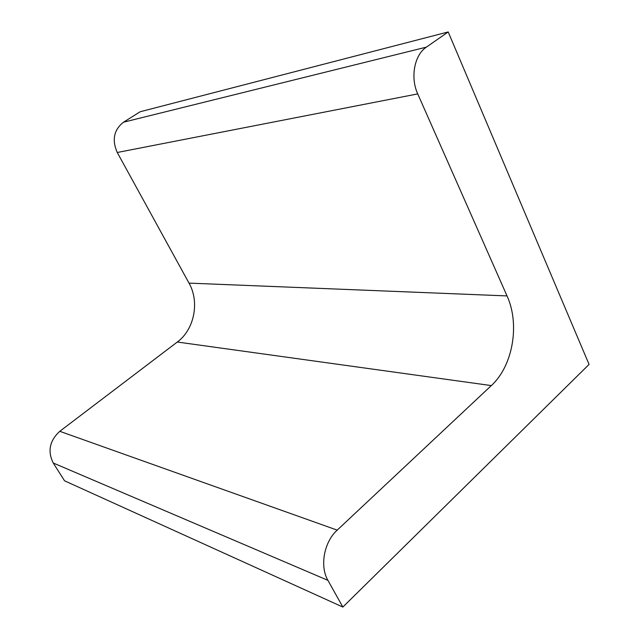 <?xml version="1.0" encoding="UTF-8"?>
<svg xmlns="http://www.w3.org/2000/svg" width="639" height="639" viewBox="0 0 639 639"><rect width="100%" height="100%" fill="white"/><g stroke="black" fill="none" stroke-linecap="round" stroke-linejoin="round"><path stroke-width="0.96" d="M342.847 607.05L589.07 364.422L448.195 31.95L140.221 111.729L123.487 122.209C113.862 129.853 111.777 139.949 117.249 152.489L189.016 283.117C199.791 301.928 194.36 329.54 177.307 342.025L59.778 431.309C49.602 440.678 47.43 451.246 53.245 463.003L64.547 480.8L342.847 607.05L327.927 580.356C319.556 566.194 324.077 541.912 337.2 530.13L491.311 385.589L177.307 342.025M448.195 31.95L426.365 47.134C414.36 54.97 410.15 77.567 417.73 93.909L507.031 295.921C520.082 324.324 512.909 365.971 491.311 385.589M327.927 580.356L53.245 463.003M337.2 530.13L59.778 431.309M507.031 295.921L189.016 283.117M417.73 93.909L117.249 152.489M426.365 47.134L123.487 122.209"/></g></svg>
